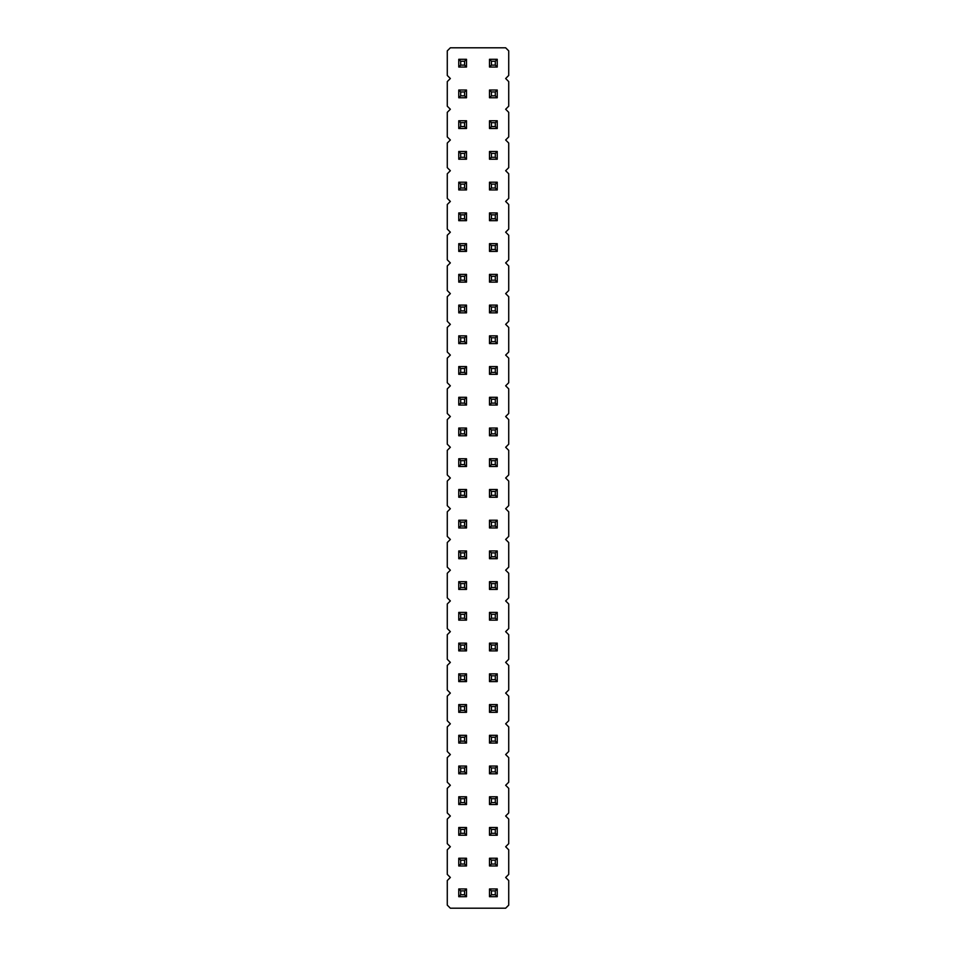 <?xml version="1.0" encoding="UTF-8"?>
<svg xmlns="http://www.w3.org/2000/svg" width="956" height="956" viewBox="0 0 956 956"><rect width="100%" height="100%" fill="white"/><g stroke="black" fill="none" stroke-linecap="round" stroke-linejoin="round"><path stroke-width="1.43" d="M450.348 47.8L447.277 50.871L447.277 75.452L450.348 78.523L447.277 81.607L447.277 106.188L450.348 109.259L447.277 112.33L447.277 136.911L450.348 139.982L447.277 143.053L447.277 167.647L450.348 170.718L447.277 173.789L447.277 198.37L450.348 201.441L447.277 204.512L447.277 229.093L450.348 232.177L447.277 235.248L447.277 259.829L450.348 262.9L447.277 265.971L447.277 290.552L450.348 293.623L447.277 296.707L447.277 321.288L450.348 324.359L447.277 327.43L447.277 352.011L450.348 355.082L447.277 358.153L447.277 382.747L450.348 385.818L447.277 388.889L447.277 413.47L450.348 416.541L447.277 419.612L447.277 444.193L450.348 447.277L447.277 450.348L447.277 474.929L450.348 478L447.277 481.071L447.277 505.652L450.348 508.723L447.277 511.807L447.277 536.388L450.348 539.459L447.277 542.53L447.277 567.111L450.348 570.182L447.277 573.253L447.277 597.847L450.348 600.918L447.277 603.989L447.277 628.57L450.348 631.641L447.277 634.712L447.277 659.293L450.348 662.377L447.277 665.448L447.277 690.029L450.348 693.1L447.277 696.171L447.277 720.752L450.348 723.823L447.277 726.907L447.277 751.488L450.348 754.559L447.277 757.63L447.277 782.211L450.348 785.282L447.277 788.353L447.277 812.947L450.348 816.018L447.277 819.089L447.277 843.67L450.348 846.741L447.277 849.812L447.277 874.393L450.348 877.477L447.277 880.548L447.277 905.129L450.348 908.2L505.652 908.2L508.723 905.129L508.723 880.548L505.652 877.477L508.723 874.393L508.723 849.812L505.652 846.741L508.723 843.67L508.723 819.089L505.652 816.018L508.723 812.947L508.723 788.353L505.652 785.282L508.723 782.211L508.723 757.63L505.652 754.559L508.723 751.488L508.723 726.907L505.652 723.823L508.723 720.752L508.723 696.171L505.652 693.1L508.723 690.029L508.723 665.448L505.652 662.377L508.723 659.293L508.723 634.712L505.652 631.641L508.723 628.57L508.723 603.989L505.652 600.918L508.723 597.847L508.723 573.253L505.652 570.182L508.723 567.111L508.723 542.53L505.652 539.459L508.723 536.388L508.723 511.807L505.652 508.723L508.723 505.652L508.723 481.071L505.652 478L508.723 474.929L508.723 450.348L505.652 447.277L508.723 444.193L508.723 419.612L505.652 416.541L508.723 413.47L508.723 388.889L505.652 385.818L508.723 382.747L508.723 358.153L505.652 355.082L508.723 352.011L508.723 327.43L505.652 324.359L508.723 321.288L508.723 296.707L505.652 293.623L508.723 290.552L508.723 265.971L505.652 262.9L508.723 259.829L508.723 235.248L505.652 232.177L508.723 229.093L508.723 204.512L505.652 201.441L508.723 198.37L508.723 173.789L505.652 170.718L508.723 167.647L508.723 143.053L505.652 139.982L508.723 136.911L508.723 112.33L505.652 109.259L508.723 106.188L508.723 81.607L505.652 78.523L508.723 75.452L508.723 50.871L505.652 47.8L450.348 47.8M497.24 335.855L489.496 335.855L489.496 343.598L497.24 343.598L497.24 335.855L495.304 337.791L495.304 341.662L497.24 343.598M458.76 335.855L466.504 335.855L464.568 337.791L460.696 337.791L458.76 335.855L458.76 343.598L466.504 343.598L466.504 335.855M466.504 282.139L466.504 274.396L464.568 276.332L464.568 280.204L466.504 282.139L458.76 282.139L458.76 274.396L466.504 274.396M466.504 305.119L458.76 305.119L458.76 312.863L466.504 312.863L466.504 305.119L464.568 307.055L464.568 310.927L466.504 312.863M497.24 282.139L497.24 274.396L495.304 276.332L495.304 280.204L497.24 282.139L489.496 282.139L489.496 274.396L497.24 274.396M489.496 305.119L497.24 305.119L495.304 307.055L491.432 307.055L489.496 305.119L489.496 312.863L497.24 312.863L497.24 305.119M466.504 428.037L458.76 428.037L458.76 435.781L466.504 435.781L466.504 428.037L464.568 429.973L464.568 433.845L466.504 435.781M458.76 397.302L466.504 397.302L464.568 399.238L460.696 399.238L458.76 397.302L458.76 405.045L466.504 405.045L466.504 397.302M497.24 435.781L497.24 428.037L495.304 429.973L495.304 433.845L497.24 435.781L489.496 435.781L489.496 428.037L497.24 428.037M489.496 397.302L497.24 397.302L495.304 399.238L491.432 399.238L489.496 397.302L489.496 405.045L497.24 405.045L497.24 397.302M497.24 366.578L489.496 366.578L489.496 374.322L497.24 374.322L497.24 366.578L495.304 368.514L495.304 372.386L497.24 374.322M466.504 374.322L466.504 366.578L464.568 368.514L464.568 372.386L466.504 374.322L458.76 374.322L458.76 366.578L466.504 366.578M497.24 650.881L497.24 643.137L495.304 645.073L495.304 648.945L497.24 650.881L489.496 650.881L489.496 643.137L497.24 643.137M497.24 612.402L489.496 612.402L489.496 620.145L497.24 620.145L497.24 612.402L495.304 614.338L495.304 618.209L497.24 620.145M497.24 589.422L497.24 581.678L495.304 583.614L495.304 587.486L497.24 589.422L489.496 589.422L489.496 581.678L497.24 581.678M466.504 650.881L466.504 643.137L464.568 645.073L464.568 648.945L466.504 650.881L458.76 650.881L458.76 643.137L466.504 643.137M466.504 620.145L466.504 612.402L464.568 614.338L464.568 618.209L466.504 620.145L458.76 620.145L458.76 612.402L466.504 612.402M466.504 589.422L466.504 581.678L464.568 583.614L464.568 587.486L466.504 589.422L458.76 589.422L458.76 581.678L466.504 581.678M497.24 558.698L497.24 550.955L495.304 552.891L495.304 556.762L497.24 558.698L489.496 558.698L489.496 550.955L497.24 550.955M466.504 558.698L466.504 550.955L464.568 552.891L464.568 556.762L466.504 558.698L458.76 558.698L458.76 550.955L466.504 550.955M497.24 497.24L497.24 489.496L495.304 491.432L495.304 495.304L497.24 497.24L489.496 497.24L489.496 489.496L497.24 489.496M466.504 489.496L458.76 489.496L458.76 497.24L466.504 497.24L466.504 489.496L464.568 491.432L464.568 495.304L466.504 497.24M466.504 527.963L466.504 520.219L464.568 522.155L464.568 526.027L466.504 527.963L458.76 527.963L458.76 520.219L466.504 520.219M497.24 527.963L497.24 520.219L495.304 522.155L495.304 526.027L497.24 527.963L489.496 527.963L489.496 520.219L497.24 520.219M497.24 466.504L497.24 458.76L495.304 460.696L495.304 464.568L497.24 466.504L489.496 466.504L489.496 458.76L497.24 458.76M458.76 458.76L466.504 458.76L464.568 460.696L460.696 460.696L458.76 458.76L458.76 466.504L466.504 466.504L466.504 458.76M466.504 243.661L458.76 243.661L458.76 251.404L466.504 251.404L466.504 243.661L464.568 245.596L464.568 249.468L466.504 251.404M497.24 243.661L489.496 243.661L489.496 251.404L497.24 251.404L497.24 243.661L495.304 245.596L495.304 249.468L497.24 251.404M466.504 835.245L466.504 827.502L464.568 829.438L464.568 833.309L466.504 835.245L458.76 835.245L458.76 827.502L466.504 827.502M489.496 827.502L497.24 827.502L495.304 829.438L491.432 829.438L489.496 827.502L489.496 835.245L497.24 835.245L497.24 827.502M458.76 796.778L466.504 796.778L464.568 798.714L460.696 798.714L458.76 796.778L458.76 804.522L466.504 804.522L466.504 796.778M497.24 796.778L489.496 796.778L489.496 804.522L497.24 804.522L497.24 796.778L495.304 798.714L495.304 802.586L497.24 804.522M497.24 766.055L489.496 766.055L489.496 773.798L497.24 773.798L497.24 766.055L495.304 767.991L495.304 771.862L497.24 773.798M466.504 773.798L466.504 766.055L464.568 767.991L464.568 771.862L466.504 773.798L458.76 773.798L458.76 766.055L466.504 766.055M497.24 673.861L489.496 673.861L489.496 681.604L497.24 681.604L497.24 673.861L495.304 675.796L495.304 679.668L497.24 681.604M497.24 712.34L497.24 704.596L495.304 706.532L495.304 710.404L497.24 712.34L489.496 712.34L489.496 704.596L497.24 704.596M466.504 681.604L466.504 673.861L464.568 675.796L464.568 679.668L466.504 681.604L458.76 681.604L458.76 673.861L466.504 673.861M466.504 743.063L466.504 735.319L464.568 737.255L464.568 741.127L466.504 743.063L458.76 743.063L458.76 735.319L466.504 735.319M497.24 743.063L497.24 735.319L495.304 737.255L495.304 741.127L497.24 743.063L489.496 743.063L489.496 735.319L497.24 735.319M458.76 704.596L466.504 704.596L464.568 706.532L460.696 706.532L458.76 704.596L458.76 712.34L466.504 712.34L466.504 704.596M489.496 59.296L497.24 59.296L495.304 61.232L491.432 61.232L489.496 59.296L489.496 67.04L497.24 67.04L497.24 59.296M489.496 90.019L497.24 90.019L495.304 91.955L491.432 91.955L489.496 90.019L489.496 97.763L497.24 97.763L497.24 90.019M497.24 128.498L497.24 120.755L495.304 122.691L495.304 126.562L497.24 128.498L489.496 128.498L489.496 120.755L497.24 120.755M497.24 159.222L497.24 151.478L495.304 153.414L495.304 157.286L497.24 159.222L489.496 159.222L489.496 151.478L497.24 151.478M497.24 189.945L497.24 182.202L495.304 184.138L495.304 188.009L497.24 189.945L489.496 189.945L489.496 182.202L497.24 182.202M466.504 59.296L458.76 59.296L458.76 67.04L466.504 67.04L466.504 59.296L464.568 61.232L464.568 65.104L466.504 67.04M466.504 97.763L466.504 90.019L464.568 91.955L464.568 95.827L466.504 97.763L458.76 97.763L458.76 90.019L466.504 90.019M466.504 120.755L458.76 120.755L458.76 128.498L466.504 128.498L466.504 120.755L464.568 122.691L464.568 126.562L466.504 128.498M466.504 189.945L466.504 182.202L464.568 184.138L464.568 188.009L466.504 189.945L458.76 189.945L458.76 182.202L466.504 182.202M466.504 159.222L466.504 151.478L464.568 153.414L464.568 157.286L466.504 159.222L458.76 159.222L458.76 151.478L466.504 151.478M466.504 220.681L466.504 212.937L464.568 214.873L464.568 218.745L466.504 220.681L458.76 220.681L458.76 212.937L466.504 212.937M489.496 212.937L497.24 212.937L495.304 214.873L491.432 214.873L489.496 212.937L489.496 220.681L497.24 220.681L497.24 212.937M466.504 865.981L466.504 858.237L464.568 860.173L464.568 864.045L466.504 865.981L458.76 865.981L458.76 858.237L466.504 858.237M489.496 858.237L497.24 858.237L495.304 860.173L491.432 860.173L489.496 858.237L489.496 865.981L497.24 865.981L497.24 858.237M466.504 896.704L466.504 888.961L464.568 890.896L464.568 894.768L466.504 896.704L458.76 896.704L458.76 888.961L466.504 888.961M497.24 896.704L497.24 888.961L495.304 890.896L495.304 894.768L497.24 896.704L489.496 896.704L489.496 888.961L497.24 888.961M489.496 343.598L491.432 341.662L495.304 341.662M489.496 335.855L491.432 337.791L495.304 337.791M491.432 341.662L491.432 337.791M458.76 343.598L460.696 341.662L460.696 337.791M466.504 343.598L464.568 341.662L464.568 337.791M460.696 341.662L464.568 341.662M458.76 274.396L460.696 276.332L464.568 276.332M458.76 282.139L460.696 280.204L460.696 276.332M460.696 280.204L464.568 280.204M458.76 312.863L460.696 310.927L464.568 310.927M458.76 305.119L460.696 307.055L464.568 307.055M460.696 310.927L460.696 307.055M489.496 274.396L491.432 276.332L495.304 276.332M489.496 282.139L491.432 280.204L491.432 276.332M491.432 280.204L495.304 280.204M489.496 312.863L491.432 310.927L491.432 307.055M497.24 312.863L495.304 310.927L495.304 307.055M491.432 310.927L495.304 310.927M458.76 435.781L460.696 433.845L464.568 433.845M458.76 428.037L460.696 429.973L464.568 429.973M460.696 433.845L460.696 429.973M458.76 405.045L460.696 403.109L460.696 399.238M466.504 405.045L464.568 403.109L464.568 399.238M460.696 403.109L464.568 403.109M489.496 428.037L491.432 429.973L495.304 429.973M489.496 435.781L491.432 433.845L491.432 429.973M491.432 433.845L495.304 433.845M489.496 405.045L491.432 403.109L491.432 399.238M497.24 405.045L495.304 403.109L495.304 399.238M491.432 403.109L495.304 403.109M489.496 374.322L491.432 372.386L495.304 372.386M489.496 366.578L491.432 368.514L495.304 368.514M491.432 372.386L491.432 368.514M458.76 366.578L460.696 368.514L464.568 368.514M458.76 374.322L460.696 372.386L460.696 368.514M460.696 372.386L464.568 372.386M489.496 643.137L491.432 645.073L495.304 645.073M489.496 650.881L491.432 648.945L491.432 645.073M491.432 648.945L495.304 648.945M489.496 620.145L491.432 618.209L495.304 618.209M489.496 612.402L491.432 614.338L495.304 614.338M491.432 618.209L491.432 614.338M489.496 581.678L491.432 583.614L495.304 583.614M489.496 589.422L491.432 587.486L491.432 583.614M491.432 587.486L495.304 587.486M458.76 643.137L460.696 645.073L464.568 645.073M458.76 650.881L460.696 648.945L460.696 645.073M460.696 648.945L464.568 648.945M458.76 612.402L460.696 614.338L464.568 614.338M458.76 620.145L460.696 618.209L460.696 614.338M460.696 618.209L464.568 618.209M458.76 581.678L460.696 583.614L464.568 583.614M458.76 589.422L460.696 587.486L460.696 583.614M460.696 587.486L464.568 587.486M489.496 550.955L491.432 552.891L495.304 552.891M489.496 558.698L491.432 556.762L491.432 552.891M491.432 556.762L495.304 556.762M458.76 550.955L460.696 552.891L464.568 552.891M458.76 558.698L460.696 556.762L460.696 552.891M460.696 556.762L464.568 556.762M489.496 489.496L491.432 491.432L495.304 491.432M489.496 497.24L491.432 495.304L491.432 491.432M491.432 495.304L495.304 495.304M458.76 497.24L460.696 495.304L464.568 495.304M458.76 489.496L460.696 491.432L464.568 491.432M460.696 495.304L460.696 491.432M458.76 520.219L460.696 522.155L464.568 522.155M458.76 527.963L460.696 526.027L460.696 522.155M460.696 526.027L464.568 526.027M489.496 520.219L491.432 522.155L495.304 522.155M489.496 527.963L491.432 526.027L491.432 522.155M491.432 526.027L495.304 526.027M489.496 458.76L491.432 460.696L495.304 460.696M489.496 466.504L491.432 464.568L491.432 460.696M491.432 464.568L495.304 464.568M458.76 466.504L460.696 464.568L460.696 460.696M466.504 466.504L464.568 464.568L464.568 460.696M460.696 464.568L464.568 464.568M458.76 251.404L460.696 249.468L464.568 249.468M458.76 243.661L460.696 245.596L464.568 245.596M460.696 249.468L460.696 245.596M489.496 251.404L491.432 249.468L495.304 249.468M489.496 243.661L491.432 245.596L495.304 245.596M491.432 249.468L491.432 245.596M458.76 827.502L460.696 829.438L464.568 829.438M458.76 835.245L460.696 833.309L460.696 829.438M460.696 833.309L464.568 833.309M489.496 835.245L491.432 833.309L491.432 829.438M497.24 835.245L495.304 833.309L495.304 829.438M491.432 833.309L495.304 833.309M458.76 804.522L460.696 802.586L460.696 798.714M466.504 804.522L464.568 802.586L464.568 798.714M460.696 802.586L464.568 802.586M489.496 804.522L491.432 802.586L495.304 802.586M489.496 796.778L491.432 798.714L495.304 798.714M491.432 802.586L491.432 798.714M489.496 773.798L491.432 771.862L495.304 771.862M489.496 766.055L491.432 767.991L495.304 767.991M491.432 771.862L491.432 767.991M458.76 766.055L460.696 767.991L464.568 767.991M458.76 773.798L460.696 771.862L460.696 767.991M460.696 771.862L464.568 771.862M489.496 681.604L491.432 679.668L495.304 679.668M489.496 673.861L491.432 675.796L495.304 675.796M491.432 679.668L491.432 675.796M489.496 704.596L491.432 706.532L495.304 706.532M489.496 712.34L491.432 710.404L491.432 706.532M491.432 710.404L495.304 710.404M458.76 673.861L460.696 675.796L464.568 675.796M458.76 681.604L460.696 679.668L460.696 675.796M460.696 679.668L464.568 679.668M458.76 735.319L460.696 737.255L464.568 737.255M458.76 743.063L460.696 741.127L460.696 737.255M460.696 741.127L464.568 741.127M489.496 735.319L491.432 737.255L495.304 737.255M489.496 743.063L491.432 741.127L491.432 737.255M491.432 741.127L495.304 741.127M458.76 712.34L460.696 710.404L460.696 706.532M466.504 712.34L464.568 710.404L464.568 706.532M460.696 710.404L464.568 710.404M489.496 67.04L491.432 65.104L491.432 61.232M497.24 67.04L495.304 65.104L495.304 61.232M491.432 65.104L495.304 65.104M489.496 97.763L491.432 95.827L491.432 91.955M497.24 97.763L495.304 95.827L495.304 91.955M491.432 95.827L495.304 95.827M489.496 120.755L491.432 122.691L495.304 122.691M489.496 128.498L491.432 126.562L491.432 122.691M491.432 126.562L495.304 126.562M489.496 151.478L491.432 153.414L495.304 153.414M489.496 159.222L491.432 157.286L491.432 153.414M491.432 157.286L495.304 157.286M489.496 182.202L491.432 184.138L495.304 184.138M489.496 189.945L491.432 188.009L491.432 184.138M491.432 188.009L495.304 188.009M458.76 67.04L460.696 65.104L464.568 65.104M458.76 59.296L460.696 61.232L464.568 61.232M460.696 65.104L460.696 61.232M458.76 90.019L460.696 91.955L464.568 91.955M458.76 97.763L460.696 95.827L460.696 91.955M460.696 95.827L464.568 95.827M458.76 128.498L460.696 126.562L464.568 126.562M458.76 120.755L460.696 122.691L464.568 122.691M460.696 126.562L460.696 122.691M458.76 182.202L460.696 184.138L464.568 184.138M458.76 189.945L460.696 188.009L460.696 184.138M460.696 188.009L464.568 188.009M458.76 151.478L460.696 153.414L464.568 153.414M458.76 159.222L460.696 157.286L460.696 153.414M460.696 157.286L464.568 157.286M458.76 212.937L460.696 214.873L464.568 214.873M458.76 220.681L460.696 218.745L460.696 214.873M460.696 218.745L464.568 218.745M489.496 220.681L491.432 218.745L491.432 214.873M497.24 220.681L495.304 218.745L495.304 214.873M491.432 218.745L495.304 218.745M458.76 858.237L460.696 860.173L464.568 860.173M458.76 865.981L460.696 864.045L460.696 860.173M460.696 864.045L464.568 864.045M489.496 865.981L491.432 864.045L491.432 860.173M497.24 865.981L495.304 864.045L495.304 860.173M491.432 864.045L495.304 864.045M458.76 888.961L460.696 890.896L464.568 890.896M458.76 896.704L460.696 894.768L460.696 890.896M460.696 894.768L464.568 894.768M489.496 888.961L491.432 890.896L495.304 890.896M489.496 896.704L491.432 894.768L491.432 890.896M491.432 894.768L495.304 894.768"/></g></svg>
